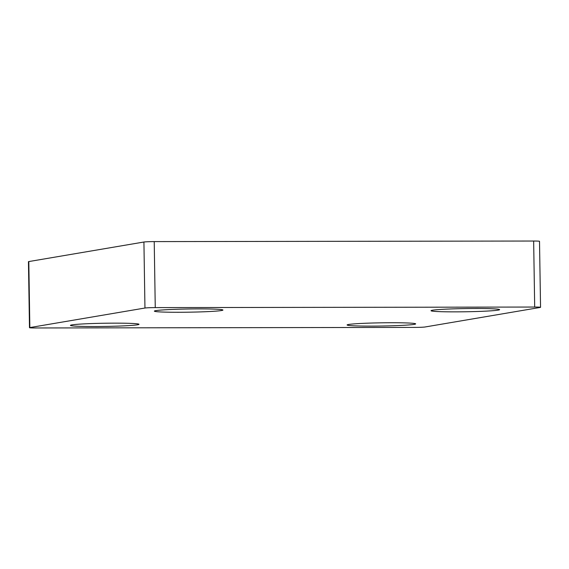<?xml version="1.0" encoding="UTF-8"?>
<svg xmlns="http://www.w3.org/2000/svg" width="569" height="569" viewBox="0 0 569 569"><rect width="100%" height="100%" fill="white"/><g stroke="black" fill="none" stroke-linecap="round" stroke-linejoin="round"><path stroke-width="0.85" d="M114.668 323.149A34.282 1.6 -0.9 0 1 139 324.302A34.282 1.6 -0.9 0 1 94.767 326.528A34.282 1.6 -0.9 0 1 70.435 325.376A34.282 1.6 -0.9 0 1 114.668 323.149M371.429 326.115A34.282 1.6 -0.9 0 1 347.104 324.963A34.282 1.6 -0.9 0 1 391.337 322.737A34.282 1.6 -0.9 0 1 415.662 323.889A34.282 1.6 -0.9 0 1 371.429 326.115M198.602 308.896A34.282 1.6 -0.9 0 1 222.934 310.048A34.282 1.6 -0.9 0 1 178.702 312.274A34.282 1.6 -0.9 0 1 154.37 311.129A34.282 1.6 -0.9 0 1 198.602 308.896M455.371 311.862A34.282 1.6 -0.9 0 1 431.039 310.717A34.282 1.6 -0.9 0 1 475.271 308.483A34.282 1.6 -0.9 0 1 499.603 309.636A34.282 1.6 -0.9 0 1 455.371 311.862M534.689 307.047A8.265 0.384 -0.9 0 1 540.55 307.324A8.265 0.384 -0.9 0 1 540.194 307.438L425.079 326.983A8.265 0.384 -0.9 0 1 414.78 327.403L35.349 327.964A8.265 0.384 -0.9 0 1 29.488 327.687A8.265 0.384 -0.9 0 1 29.844 327.573L144.953 308.028A8.265 0.384 -0.9 0 1 155.259 307.609L534.689 307.047L533.651 241.036L154.22 241.597A8.265 0.384 179.1 0 0 143.921 242.017L28.806 261.562A8.265 0.384 179.1 0 0 28.45 261.676L29.488 327.687M540.55 307.324L539.512 241.313A8.265 0.384 179.1 0 0 533.651 241.036M155.259 307.609L154.22 241.597M144.953 308.028L143.921 242.017M29.844 327.573L28.806 261.562"/></g></svg>
